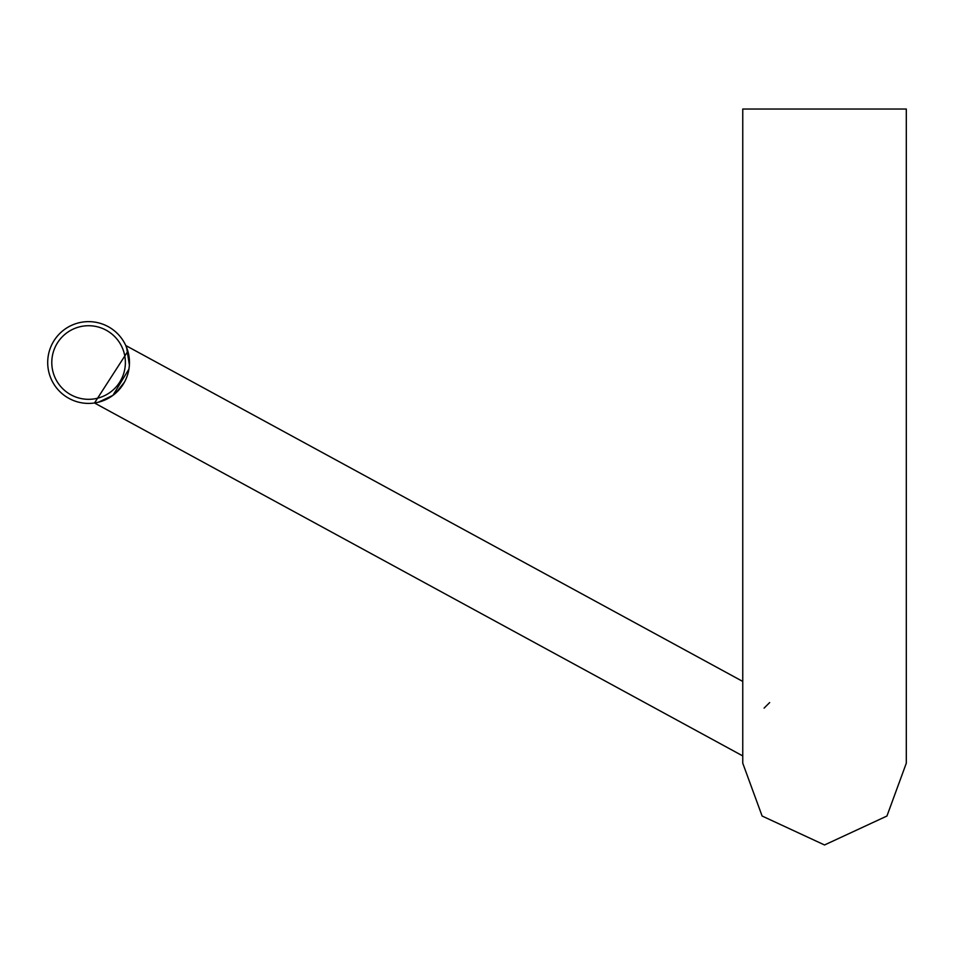 <?xml version="1.0" encoding="UTF-8"?>
<svg xmlns="http://www.w3.org/2000/svg" width="954" height="954" viewBox="0 0 954 954"><rect width="100%" height="100%" fill="white"/><g stroke="black" fill="none" stroke-linecap="round" stroke-linejoin="round"><path stroke-width="1.43" d="M742.761 763.2L762.115 816.028L824.53 844.97L886.946 816.028L906.3 763.2L906.3 109.03L742.761 109.03L742.761 763.2M764.082 708.13L769.663 702.561M125.785 345.551L127.884 351.227L94.494 402.982L98.465 402.194L112.93 395.361L128.945 369.079M126.62 347.53L129.386 365.143L128.814 355.222M129.386 365.179L128.909 369.258M124.497 382.065L115.923 392.929M96.64 402.6L98.465 402.194M112.954 395.35L120.836 387.658M126.62 347.506L125.773 345.527L742.761 681.442M88.591 321.629A40.891 40.891 0 0 0 47.7 362.52A40.891 40.891 0 0 0 88.591 403.411A40.891 40.891 0 0 0 129.47 362.52A40.891 40.891 0 0 0 88.591 321.629A40.891 40.891 0 0 0 47.7 362.52A40.891 40.891 0 0 0 88.591 403.411A40.891 40.891 0 0 0 129.47 362.52A40.891 40.891 0 0 0 88.591 321.629M88.591 325.719A36.801 36.801 0 0 0 51.79 362.52A36.801 36.801 0 0 0 88.591 399.321A36.801 36.801 0 0 0 125.379 362.52A36.801 36.801 0 0 0 88.591 325.719M94.494 402.982L742.761 755.926"/></g></svg>
